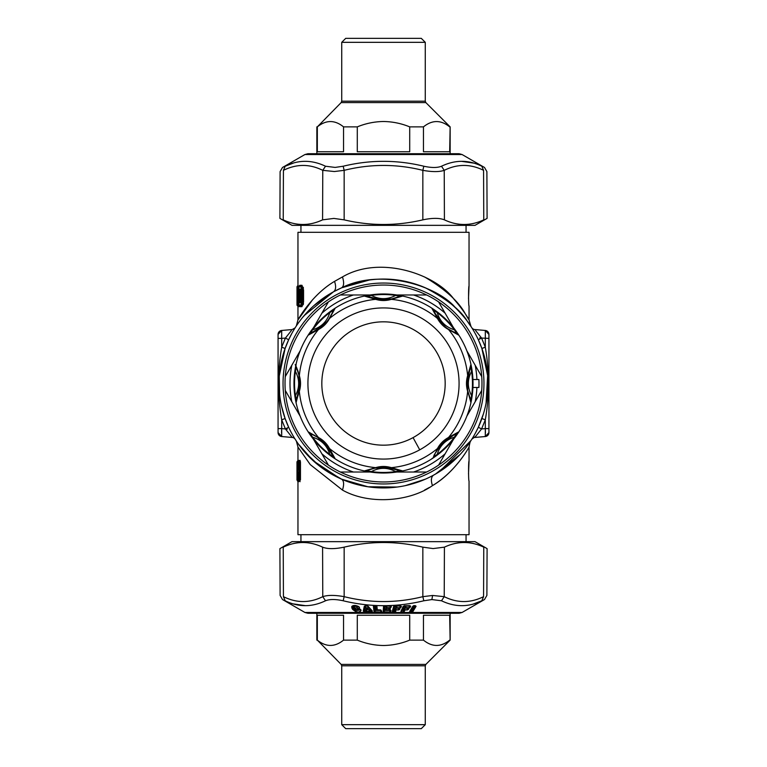 <?xml version="1.0" encoding="UTF-8"?>
<svg xmlns="http://www.w3.org/2000/svg" width="767" height="767" viewBox="0 0 767 767"><rect width="100%" height="100%" fill="white"/><g stroke="black" fill="none" stroke-linecap="round" stroke-linejoin="round"><path stroke-width="1.15" d="M396.807 472.021L413.586 472.021A93.497 93.497 0 0 0 445.119 453.815L453.508 439.29M466.815 416.241L475.204 401.707A93.497 93.497 0 0 0 476.911 387.479M476.911 379.521A93.497 93.497 0 0 0 475.204 365.293L466.815 350.759M453.508 327.71L445.119 313.185A93.497 93.497 0 0 0 413.586 294.979L396.807 294.979M370.193 294.979L353.414 294.979A93.497 93.497 0 0 0 321.881 313.185L313.492 327.71M300.185 350.759L291.796 365.293A93.497 93.497 0 0 0 291.796 401.707L300.185 416.241M313.492 439.29L321.881 453.815A93.497 93.497 0 0 0 353.414 472.021L370.193 472.021M475.204 365.293L481.734 376.587L475.204 365.293M445.119 313.185L438.599 301.891A98.473 98.473 0 0 0 340.375 294.979L353.414 294.979L340.375 294.979A98.473 98.473 0 0 0 285.266 376.587L291.796 365.293L285.266 376.587A98.473 98.473 0 0 0 328.401 465.109L321.881 453.815L328.401 465.109A98.473 98.473 0 0 0 340.375 472.021L353.414 472.021L340.375 472.021A98.473 98.473 0 0 0 481.734 376.587A98.473 98.473 0 0 0 438.599 301.891L445.119 313.185M445.119 453.815L438.599 465.109M413.586 472.021L426.625 472.021M475.204 401.707L481.734 390.413L475.204 401.707M297.002 478.474L297.03 476.997L296.982 478.656L297.481 477.793M397.133 487.045L367.92 486.767L341.564 479.145C343.923 480.66 344.239 484.303 342.485 490.084L310.271 464.62L297.96 447.075L297.96 460.353L297.002 463.594A0.997 0.997 90 0 1 296.982 463.402L297.03 465.061L296.963 463.402L297.462 464.265M297.021 464.361L296.992 463.556L297.481 464.265M299.427 481.034L299.034 479.979L299.197 480.842L300.463 479.979L300.463 462.079L299.197 461.216A0.997 0.978 90 0 0 298.708 462.079L298.325 470.133L298.814 469.27M298.957 468.138L298.344 468.138L298.507 469.27A0.997 0.978 -90 0 0 298.018 470.133L297.721 462.079L298.344 462.079L298.344 468.138L297.721 468.138M297.999 480.842A0.997 0.988 -90 0 1 297.5 479.979L297.491 479.979A0.997 0.997 0 0 0 297.989 480.842L298.382 481.264A0.997 0.988 90 0 1 298.488 481.705L298.344 479.979L297.721 479.979L297.721 473.92L298.018 471.935L298.708 473.92L298.833 472.798M297.548 461.772L297.481 461.216A0.997 0.997 -90 0 0 296.982 462.079L296.982 479.979L297.462 477.793M296.982 479.969L297.078 478.234M297.721 473.92L298.344 473.92L298.018 471.935M298.325 471.935A0.997 0.978 90 0 0 298.612 472.635M298.957 462.079L298.488 460.353A0.997 0.988 90 0 1 297.999 461.216L297.912 462.079L297.999 461.216A0.997 0.997 0 0 0 297.491 462.079L297.721 462.079A0.997 0.988 90 0 1 298.219 461.216L297.999 461.216A0.997 0.988 90 0 0 297.5 462.079L297.721 479.979A0.997 0.988 -90 0 0 298.219 480.842L298.708 481.705L298.957 479.979L298.344 479.979L298.344 473.92M301.287 301.22L300.587 300.952L300.194 289.859L301.153 289.859M413.586 294.979L426.625 294.979M321.881 313.185L328.401 301.891M291.796 401.707L285.266 390.413M300.463 462.079L300.07 460.353L299.59 461.216A0.997 0.968 90 0 0 299.101 462.079L298.708 479.979A0.997 0.997 0 0 0 299.178 480.842A0.997 0.978 -90 0 1 298.708 479.979M298.833 469.26L298.689 462.079A0.997 0.997 0 0 1 299.178 461.226L299.034 462.079L299.197 461.216A0.997 0.978 90 0 0 299.686 460.353L299.427 461.034M298.488 460.353L297.989 461.216M298.066 480.89L297.999 481.638M297.481 461.216L297.96 460.353L298.066 461.168M281.671 429.309L281.614 430.862M281.604 431.169L281.566 432.981M279.984 435.972L278.469 434.323M278.066 432.569A3.979 3.979 0 0 0 281.7 436.538L281.7 428.609L278.066 428.609L278.066 432.569L281.7 436.538L292.198 437.449L285.41 428.935L281.7 419.837C277.51 395.609 277.51 371.391 281.7 347.163L281.7 338.391L278.066 338.391L278.066 334.431L278.066 428.609M281.681 337.95L281.7 330.462L278.066 334.431A3.979 3.979 0 0 1 281.7 330.462L292.198 329.551L281.7 330.462L278.066 334.431M301.153 302.083L300.194 302.083L299.907 300.952L299.705 288.996L299.216 290.99L299.705 302.946A0.997 0.959 -90 0 1 300.194 302.083A0.997 0.959 90 0 0 300.674 301.22M470.602 441.13L470.976 440.555C470.42 440.689 469.778 442.866 469.04 447.075L469.04 461.082C468.407 460.468 468.407 481.59 469.04 480.976L469.04 534.685L297.96 534.685L297.96 481.705L296.982 479.979L297.462 480.842L297.548 480.286M469.04 461.082L468.512 473.977M485.319 337.95L485.3 330.462L488.934 334.431A3.979 3.979 0 0 0 485.3 330.462L488.934 334.431L488.934 432.569A3.979 3.979 0 0 1 485.3 436.538L488.934 432.569L485.3 436.538L485.3 428.609L488.934 428.609M475.569 330.51L481.59 338.065L488.934 338.391M485.329 429.309L485.386 430.862M485.396 431.169L485.434 432.981M291.431 436.49L292.198 437.449A3.979 3.979 0 0 1 295.209 439.29L295.161 439.213M279.361 375.533L285.103 348.496L288.67 339.733L285.41 338.065L291.422 330.519M299.705 302.946L300.731 302.946L301.201 302.083M300.731 302.946L301.556 301.028L301.345 290.904L300.731 288.996A0.997 0.949 -90 0 0 301.143 289.821M424.515 490.084L429.482 487.409M470.976 440.555L439.079 471.926L433.576 475.156C431.092 476.892 430.728 480.382 432.463 485.626C452.99 473.316 465.77 453 468.666 447.727C471.187 443.192 456.768 471.532 432.463 485.626C409.357 501.906 368.697 504.887 342.485 490.084M417.9 482.117L425.436 479.145L405.321 485.636M383.5 483.958A100.458 100.458 0 0 0 483.958 383.5A100.458 100.458 0 0 0 383.5 283.042A100.458 100.458 0 0 0 283.042 383.5A100.458 100.458 0 0 0 383.5 483.958M474.802 329.551L485.3 330.462L474.802 329.551A3.979 3.979 0 0 1 471.791 327.71L470.746 326.09M479.682 337.902L481.59 338.065L478.33 339.733L481.897 348.496L485.3 347.163C489.49 371.391 489.49 395.609 485.3 419.837L485.3 428.609L481.59 428.935L474.802 437.449L485.3 436.538M471.906 439.117L475.578 436.481M341.564 479.145L319.686 466.173L304.662 452.003M297.596 442.895L296.819 441.763M298.363 443.997L313.195 460.737L339.733 478.33M341.152 478.972L344.45 480.363M296.973 441.993L295.209 439.29M285.41 428.935L281.7 428.609L281.7 419.837L285.103 418.504L288.67 427.267L285.41 428.935L287.318 429.098M285.103 418.504L281.47 405.791M279.629 394.353L279.265 376.971M285.103 348.496L281.7 347.163L285.41 338.065L281.7 338.391M288.67 339.733L291.642 333.798M295.094 327.883L292.198 329.551M302.035 301.949L301.019 304.921A0.997 0.949 90 0 0 301.489 305.784L299.264 305.784A0.997 0.978 -90 0 1 298.775 304.921L298.756 287.021L301.019 287.021L302.035 289.993L302.035 301.949L302.802 301.949L301.489 305.784A0.997 0.949 -90 0 1 301.968 306.647L303.559 301.949L302.802 301.949L302.802 289.993L302.035 289.993M432.463 485.626C430.728 480.382 431.092 476.892 433.576 475.156L433.796 475.032M435.455 474.102L460.085 454.505M383.5 487.937A104.437 104.437 0 0 0 487.937 383.5A104.437 104.437 0 0 0 333.424 291.843A104.437 104.437 0 0 0 383.5 487.937M472.625 329.053L471.791 327.71M481.897 348.496L487.639 375.59L486.086 403.068M482.903 415.551L481.897 418.504L485.3 419.837L481.59 428.935L478.33 427.267L483.411 413.912M478.33 427.267L475.358 433.202M333.194 291.978L313.952 305.582M311.134 308.19L302.572 317.48M298.248 323.166L297.769 323.847M304.096 315.659L333.424 291.843L341.564 287.855C380.346 267.923 437.487 285.564 455.809 308.142C469.615 321.977 475.348 333.511 467.189 321.018C460.353 309.849 446.432 298.794 425.436 287.855M341.641 287.817L369.224 280.041M303.559 301.949L303.559 289.993L301.968 285.295L299.744 285.295L299.264 286.158L301.489 286.158L301.019 287.021M301.968 285.295L301.489 286.158L302.802 289.993L303.559 289.993M297.078 302.946L298.181 301.22L298.181 287.021L298.075 285.295L297.577 286.158A0.997 0.997 90 0 0 297.078 287.021L297.078 302.946L297.884 302.946L297.884 304.921A0.997 0.988 90 0 0 298.373 305.784L297.5 305.784A0.997 0.997 -90 0 1 297.002 304.921L297.002 287.021L297.634 287.021L297.634 302.073M333.424 291.843C335.908 290.108 336.272 286.618 334.537 281.374C311.872 294.691 298.142 319.408 297.96 319.916C298.842 318.132 312.361 294.47 334.537 281.374L342.485 276.916C344.239 282.697 343.923 286.34 341.564 287.855M312.505 299.839L297.96 319.925L296.33 325.975M299.744 285.295L299.485 285.976M299.485 305.966L299.092 304.921L299.264 305.784M297.481 287.021L297.5 286.158A0.997 0.997 0 0 0 297.002 287.021L297.002 287.021A0.997 0.997 -90 0 1 297.5 286.158A0.997 0.997 90 0 0 297.999 285.295L297.5 286.158L298.181 287.021M298.756 302.946L298.373 305.784A0.997 0.988 -90 0 1 298.871 306.647L299.13 304.921L297.002 304.921L297.002 287.021M303.435 288.191L303.243 287.27M303.233 304.729L303.492 303.253M465.607 314.307L469.04 319.925L469.04 305.918C468.407 306.532 468.407 285.41 469.04 286.024L469.04 232.315L297.96 232.315L297.96 285.554M424.515 276.916C445.042 289.111 458.647 301.431 465.339 313.885C473.316 327.797 467.707 314.94 454.208 299.523C436.289 274.365 380.413 254.711 342.485 276.916M469.04 286.024L468.503 298.526M473.565 163.083L461.82 161.377M481.82 166.228C485.406 167.896 485.406 167.896 481.82 166.228L483.574 170.341C488.004 172.009 488.004 172.009 483.574 170.341L483.766 219.851C488.205 217.876 488.205 217.876 483.766 219.851C470.67 226.025 457.554 226.025 444.419 219.851C439.443 217.876 432.262 217.876 422.847 219.851C396.616 226.025 370.384 226.025 344.153 219.851L333.875 218.422L322.581 219.851C309.446 226.025 296.33 226.025 283.234 219.851C278.795 217.876 278.795 217.876 283.234 219.851L283.426 170.341L285.18 166.228C298.411 159.699 311.853 159.699 325.505 166.228L335.131 167.417L343.175 166.228C370.058 159.699 396.942 159.699 423.825 166.228C431.505 167.896 437.401 167.896 441.495 166.228C455.147 159.699 468.589 159.699 481.82 166.228M283.426 170.341C278.996 172.009 278.996 172.009 283.426 170.341C296.57 163.812 309.686 163.812 322.773 170.341L334.383 171.53L344.153 170.341C370.384 163.812 396.616 163.812 422.847 170.341C432.185 172.009 439.318 172.009 444.227 170.341L441.495 166.228M422.847 219.851L422.847 170.341L423.825 166.228M344.153 219.851L344.153 170.341L343.175 166.228M322.581 219.851L322.773 170.341L325.505 166.228M285.18 166.228C281.594 167.896 281.594 167.896 285.18 166.228L293.119 163.179M304.921 154.531L282.496 167.474L280.108 171.587L279.907 218.374L291.987 225.345L475.013 225.345L487.093 218.374L486.892 171.587L484.504 167.474L462.079 154.531L304.921 154.531L307.903 153.736L459.097 153.736L462.079 154.531M483.574 596.659C488.004 594.991 488.004 594.991 483.574 596.659C470.43 603.188 457.314 603.188 444.227 596.659L432.617 595.47L422.847 596.659L423.825 600.772L431.869 599.583L441.495 600.772L444.227 596.659L444.419 547.149C457.554 540.975 470.67 540.975 483.766 547.149C488.205 549.124 488.205 549.124 483.766 547.149L483.574 596.659L481.82 600.772C468.589 607.301 455.147 607.301 441.495 600.772M481.82 600.772C485.406 599.104 485.406 599.104 481.82 600.772L473.805 603.84M293.435 603.917L305.18 605.623M422.847 547.149L422.847 596.659C396.606 603.188 370.375 603.188 344.153 596.659C334.815 594.991 327.682 594.991 322.773 596.659L325.505 600.772C311.853 607.301 298.411 607.301 285.18 600.772C281.594 599.104 281.594 599.104 285.18 600.772L283.426 596.659C278.996 594.991 278.996 594.991 283.426 596.659L283.234 547.149C278.795 549.124 278.795 549.124 283.234 547.149C296.33 540.975 309.446 540.975 322.581 547.149C327.557 549.124 334.738 549.124 344.153 547.149C370.384 540.975 396.616 540.975 422.847 547.149L433.125 548.578L444.419 547.149M325.505 600.772C329.599 599.104 335.495 599.104 343.175 600.772L344.153 596.659L344.153 547.149M423.825 600.772C396.932 607.301 370.049 607.301 343.175 600.772M404.295 611.414L405.014 609.784L404.64 608.336L403.634 610.446L404.295 611.414L403.289 612.066L404.506 609.784L407.593 609.765L407.229 608.336L408.102 609.084L408.475 608.269L407.469 607.723L407.229 608.336L404.708 608.106L402.339 610.196L404.439 605.604M403.289 612.066L401.333 612.037L400.911 611.347L403.202 606.323L404.851 605.709L410.077 605.748L410.7 606.323L409.3 607.819L407.766 607.78L408.936 608.452L407.545 609.938L404.966 609.957L403.701 608.749M408.936 608.452L407.948 607.809L407.91 608.336A0.796 0.662 24.5 0 0 407.296 608.097L404.708 608.106M405.513 607.694L404.468 607.071L405.676 605.997L409.223 605.604L409.856 606.946L409.712 605.69M401.333 612.037L403.337 611.893L402.963 610.446L403.634 610.446L403.03 610.206L401.793 610.436L401.381 611.865L401.333 611.165L404.391 605.69M408.073 607.838L409.348 607.637L408.993 606.208L409.674 606.208L409.051 605.978L405.599 606.227L405.072 607.301L405.964 607.617L405.053 607.646M405.072 607.301L404.468 607.071M405.542 607.732L404.66 606.639M405.743 607.752L405.676 605.997M403.202 606.323L400.911 611.347M405.964 607.617L408.121 607.665M353.865 607.023L355.217 608.768L353.865 607.023C354.028 605.518 355.322 605.393 357.748 606.659L358.352 606.553M353.194 607.013L354.028 608.528L353.405 608.758L352.571 607.243L353.645 605.642M354.028 608.528C356.463 610.532 358.362 610.685 359.704 608.988M354.709 608.538L355.974 609.573L354.383 607.253C354.373 605.748 355.342 605.623 357.278 606.889L357.748 606.659M357.844 609.832L358.994 608.95M356.607 607.905L354.785 607.828L356.607 607.905C358.64 609.199 359.579 608.969 359.445 607.215L359.052 607.042C359.33 608.797 358.63 609.027 356.962 607.732L357.278 606.889L358.879 606.783M357.556 609.621L360.327 609.247L361.094 610.187C359.809 613.14 357 612.891 352.667 609.449L353.405 608.758C356.329 610.762 358.601 610.916 360.202 609.219L360.711 610.005C359.579 612.958 357.048 612.718 353.146 609.276L352.369 606.304L351.832 607.934L351.775 606.476L352.417 606.227L358.227 606.476L359.148 607.157M398.514 607.723L398.38 608.336L395.772 608.106L394.468 610.206L393.759 610.196L395.005 605.604M392.877 612.037L392.762 611.165L392.915 611.865L394.919 611.893L393.759 610.196L392.762 611.165L394.133 606.141L393.174 610.436L393.711 610.436L392.877 612.037L394.88 612.066L396.223 609.784L395.724 608.336L394.861 608.749M394.88 612.066L396.223 609.784L398.859 609.765L398.38 608.336L399.032 608.336A0.796 0.681 15.2 0 0 398.418 608.097L395.772 608.106M398.83 609.938L399.137 607.953L399.751 609.257L398.83 609.938L396.194 609.957L395.465 608.979L395.063 610.446L394.42 610.446L395.791 611.414M396.51 607.694L395.321 607.071L396.347 605.997L399.904 605.604M399.751 609.257L399.971 608.452L398.725 607.78L400.249 607.637L399.77 606.208L400.671 606.946L400.527 605.834L396.299 606.227L395.925 607.301L396.779 607.617L396.031 607.646M395.925 607.301L395.321 607.071M396.443 607.732L395.436 606.639M396.644 607.752L396.347 605.997M396.779 607.617L400.221 607.819L400.671 606.946L401.141 607.119L400.221 607.819M380.279 609.823L381.065 611.865L380.883 610.053L381.745 611.347L380.662 609.976L376.894 609.755A0.594 0.518 -6.9 0 0 377.335 609.928L376.549 609.41L376.118 605.844L376.549 609.41L375.974 609.18L375.542 605.614M377.335 609.928L376.904 606.361L375.734 605.7L373.855 606.141L374.766 610.436L380.921 610.436L375.379 610.196L374.823 605.604M376.837 609.746L375.974 609.18M373.395 606.323L373.999 611.347L374.823 611.865L375.379 610.196L374.469 611.165L373.855 606.141L374.488 605.69L373.855 606.141M390.489 605.834L390.777 606.946L390.489 605.834M389.876 605.604L386.347 605.997L385.533 607.071L386.856 607.694M384.929 605.604L384.574 610.196L389.559 609.823M386.693 609.813L385.398 608.749L388.898 607.723M386.194 608.106L386.309 609.727L386.175 608.336L389.473 608.336L388.869 608.097L389.368 609.851L389.502 607.953L389.789 609.084L390.317 608.452L389.166 607.838L391.237 607.119L390.451 607.637L389.847 606.208L390.461 606.208L389.847 605.978L386.347 605.997M384.325 605.834L383.97 610.436L384.564 610.436L383.615 611.165L384.325 605.834M383.855 612.037L383.164 611.347L383.615 611.165L383.855 612.037L390.115 612.037L383.874 611.865L384.564 610.436L390.144 610.436L389.866 609.909M386.731 609.861L386.204 609.755M385.964 609.41L385.37 609.18M386.52 609.842L385.398 608.749M386.894 607.752L386.338 606.227L386.127 607.301L386.932 607.617L386.367 607.646M386.127 607.301L385.533 607.071M386.683 607.732L385.561 606.639M386.932 607.617L390.441 607.819M390.115 612.037L390.921 611.347L390.125 611.865L389.521 610.436L390.451 611.165L390.978 610.542L389.588 609.765M389.444 609.717L386.769 609.727M415.196 605.825L412.55 611.222L415.599 606.141L414.899 605.652L416.059 606.323L415.541 605.738L413.403 605.825L410.623 610.455L412.416 610.455L411.802 610.225L414.583 605.585L415.196 605.825M365.715 605.623L364.728 610.187L366.012 610.091L366.501 611.174L366.127 609.487L365.533 609.861M364.776 610.417L365.504 610.436L366.166 611.884L364.066 611.836L363.826 610.781L365.015 605.853L364.009 610.417L364.776 610.417L364.104 612.008L363.28 610.954L364.776 610.417M366.799 611.683L366.195 612.056L366.866 611.347L366.175 609.727L369.128 609.487L366.127 609.487M369.128 609.487L371.007 610.187L369.809 610.436L370.336 610.436L370.068 611.884L372.158 611.836L371.065 610.417L371.602 610.417L366.933 605.623M369.253 611.683L370.106 612.056L368.956 611.347L369.608 611.51L369.512 610.091L369.31 611.174L366.837 611.174L368.956 611.347L369.186 609.727L369.982 609.861M366.866 608.94L368.524 608.231L366.022 607.598L366.981 608.931L366.511 607.828L367.479 607.828L367.661 608.71L367.959 607.598M368.524 608.231L366.779 608.921L366.022 607.598M365.888 608.231L366.367 608.471M357.307 609.909L358.994 608.902M360.011 609.075L360.711 610.005L360.011 609.075M355.217 608.768L355.974 609.573M358.237 609.075L360.519 609.592M357.518 609.746L355.62 609.343M351.775 606.476C353.213 605.115 355.437 605.115 358.448 606.476L358.122 606.304M352.667 609.449L351.832 607.934M371.88 610.781L372.158 611.836L372.321 610.954L367.163 605.738M364.862 606.026L368.045 606.198L372.321 610.954L372.158 611.836M363.28 610.954L364.325 606.198M366.195 612.056L364.104 612.008M370.106 612.056L372.206 612.008M375.734 605.7L376.904 606.361M374.823 611.865L381.084 612.037L374.823 611.865M373.999 611.347L374.833 612.037M381.745 611.347L381.084 612.037M412.761 606.323L409.712 611.395L413.988 605.738L412.761 606.323L415.493 605.872M409.712 611.395L410.019 612.066L413.912 605.585M411.716 610.455L411.984 611.893L413.01 611.395L410.086 611.893L411.716 610.455M410.019 612.066L411.917 612.066M413.01 611.395L416.059 606.323M390.834 606.141L383.999 606.141M390.317 608.452L389.185 607.809M383.164 611.347L383.548 606.323M390.921 611.347L390.978 610.542M390.259 609.257L389.665 609.918M391.237 607.119L391.304 606.323M401.141 607.119L401.362 606.323L400.316 605.69M394.133 606.141L400.048 605.662L401.362 606.323M392.32 611.347L393.692 606.323M408.571 609.257L407.545 609.938M408.475 608.269L407.948 607.809L408.475 608.269M410.335 607.119L409.3 607.819M475.013 541.655L291.987 541.655L279.907 548.626L280.108 595.413L282.496 599.526L304.921 612.469L462.079 612.469L484.504 599.526L486.892 595.413L487.093 548.626L475.013 541.655M409.712 126.871C401.266 123.42 392.522 121.627 383.5 121.502C374.478 121.627 365.734 123.42 357.288 126.871L357.288 151.741L409.712 151.741L409.712 126.871L423.461 126.871L423.461 151.741L449.673 151.741L450.143 126.871L450.143 153.736M357.288 126.871L343.539 126.871C334.805 119.805 326.071 119.805 317.327 126.871L341.142 102.596L341.727 101.186L425.273 101.186L425.273 42.329L341.727 42.329L345.706 38.35L421.294 38.35L425.273 42.329M317.327 126.871L317.327 151.741L343.539 151.741L343.539 126.871M449.673 126.871C440.929 119.805 432.195 119.805 423.461 126.871M450.143 613.264L450.143 640.129L449.673 615.259L423.461 615.259L423.461 640.129L409.712 640.129L409.712 615.259L357.288 615.259L357.288 640.129C365.744 643.58 374.478 645.373 383.5 645.498C392.522 645.373 401.256 643.58 409.712 640.129L409.329 640.272M384.708 645.488L383.5 645.498M341.142 664.404L341.727 665.814L425.273 665.814L425.858 664.404L341.142 664.404L317.327 640.129C326.071 647.195 334.805 647.195 343.539 640.129L357.288 640.129M317.327 640.129L317.327 615.259L343.539 615.259L343.539 640.129M425.273 724.671L341.727 724.671L345.706 728.65L421.294 728.65L425.273 724.671L425.273 665.814M423.461 640.129C432.195 647.195 440.929 647.195 449.673 640.129L448.81 640.781M413.068 437.621A61.667 61.667 0 0 0 437.621 353.932A61.667 61.667 0 0 0 353.932 329.379A61.667 61.667 0 0 0 329.379 413.068A61.667 61.667 0 0 0 413.068 437.621L419.731 449.826A75.578 75.578 0 0 0 449.826 347.269A75.578 75.578 0 0 0 347.269 317.174A75.578 75.578 0 0 0 317.174 419.731A75.578 75.578 0 0 0 419.731 449.826M399.712 470.507L402.378 470.852L391.323 467.649A84.514 84.514 0 0 0 437.468 448.542C440.047 443.729 443.738 440.047 448.542 437.468L458.618 431.917L454.841 437.526L454.419 437.2C445.598 439.865 439.865 445.598 437.2 454.419L433.489 456.681L438.197 447.784L433.94 455.54M437.66 448.57L438.197 447.784C440.891 444.083 444.083 440.891 447.784 438.197L448.542 437.468A84.514 84.514 0 0 0 467.649 391.323C466.077 386.108 466.077 380.892 467.649 375.677L470.852 364.622L472.146 371.257L471.619 371.333C467.266 379.444 467.266 387.556 471.619 395.667L470.593 399.904L467.63 390.278L467.63 376.722L470.593 367.096L471.619 371.333A88.953 88.953 0 0 1 471.619 395.667L472.146 395.743L470.852 402.378L467.803 391.218M431.917 308.382L433.489 310.319L437.2 312.581A88.953 88.953 0 0 1 454.419 329.8L454.841 329.474L458.618 335.083L448.542 329.532C443.729 326.953 440.047 323.262 437.468 318.458L431.917 308.382L437.526 312.159L437.2 312.581C439.865 321.402 445.598 327.135 454.419 329.8L456.681 333.511L447.784 328.803C444.083 326.109 440.891 322.917 438.197 319.216L433.489 310.338M364.622 296.148L367.096 296.407L371.333 295.381A88.953 88.953 0 0 1 395.667 295.381L395.743 294.854L402.378 296.148L391.323 299.351C386.108 300.923 380.892 300.923 375.677 299.351L364.622 296.148L371.257 294.854L371.333 295.381C379.444 299.734 387.556 299.734 395.667 295.381L399.904 296.407L390.278 299.37L376.722 299.37L367.335 296.513M447.784 438.197L456.662 433.489M446.193 439.376L439.175 446.461M456.24 433.652L454.419 437.2A88.953 88.953 0 0 1 437.2 454.419L437.526 454.841L431.917 458.618M426.414 462.06A89.518 89.518 0 0 0 462.06 340.586A89.518 89.518 0 0 0 340.586 304.94A89.518 89.518 0 0 0 304.94 426.414A89.518 89.518 0 0 0 426.414 462.06M456.681 433.489L458.618 431.917M299.37 390.278L296.148 402.378L296.407 399.904L295.381 395.667C299.734 387.556 299.734 379.444 295.381 371.333L296.407 367.096L299.37 376.722L299.37 390.278L296.513 399.665M297.088 398.322L298.363 394.622M299.322 390.537L298.89 374.392M298.248 371.995L297.481 369.694M296.762 367.901L299.351 375.677C300.923 380.892 300.923 386.108 299.351 391.323A84.514 84.514 0 0 0 318.458 437.468C323.271 440.047 326.953 443.738 329.532 448.542L335.083 458.618L329.474 454.841L329.8 454.419C327.135 445.598 321.402 439.865 312.581 437.2L310.319 433.489L308.382 431.917L319.216 438.197C322.917 440.891 326.109 444.083 328.803 447.784L329.532 448.542A84.514 84.514 0 0 0 375.677 467.649C380.892 466.077 386.108 466.077 391.323 467.649L375.677 467.649L364.622 470.852L376.722 467.63M299.197 375.782L299.37 376.722L299.351 375.677A84.514 84.514 0 0 1 318.458 329.532L308.382 335.083L312.159 329.474L312.581 329.8C321.402 327.135 327.135 321.402 329.8 312.581L333.511 310.319L335.083 308.382L329.532 318.458C326.953 323.271 323.262 326.953 318.458 329.532L308.382 335.083M390.278 467.63L399.904 470.593L395.667 471.619C387.556 467.266 379.444 467.266 371.333 471.619L367.096 470.593L364.622 471.82M397.9 469.749L394.046 468.474M390.547 467.678L374.363 468.119M371.995 468.752L369.694 469.519M367.901 470.238L367.096 470.593M467.343 378.725L467.276 387.738M439.414 320.846L445.732 327.25M456.662 333.511L458.618 335.083M333.386 456.346L330.721 450.785M330.059 449.683L316.972 436.73M314.844 435.522L312.917 434.563M311.143 433.806L319.216 438.197M321.143 439.654L323.53 441.715L333.511 456.681L329.8 454.419A88.953 88.953 0 0 1 312.581 437.2L312.159 437.526L308.382 431.917M467.63 376.722L467.649 375.677A84.514 84.514 0 0 0 448.542 329.532L447.784 328.803L448.57 329.34M438.197 319.216L437.468 318.458A84.514 84.514 0 0 0 391.323 299.351L390.278 299.37L391.218 299.197M368.678 297.088L372.378 298.363M376.463 299.322L392.608 298.89M395.005 298.248L397.306 297.481M399.099 296.762L402.378 296.148M376.722 299.37L375.677 299.351A84.514 84.514 0 0 0 329.532 318.458L328.803 319.216C326.109 322.917 322.917 326.109 319.216 328.803M328.803 447.784L335.083 458.618M364.622 470.852L371.257 472.146L371.333 471.619A88.953 88.953 0 0 0 395.667 471.619L395.743 472.146L402.378 470.852M335.083 308.382L329.474 312.159L329.8 312.581A88.953 88.953 0 0 0 312.581 329.8L310.319 333.511L323.607 325.208L327.346 321.152M333.06 311.46L328.803 319.216M296.148 364.622L294.854 371.257L295.381 371.333A88.953 88.953 0 0 0 295.381 395.667L294.854 395.743L296.148 402.378M320.846 327.586L327.25 321.268M470.104 398.773L470.852 402.378M470.593 367.096L470.852 364.622M472.932 379.521L478.905 379.521A95.491 95.491 0 0 1 478.905 387.479L472.932 387.479M296.992 478.512L296.992 463.556M298.708 462.079L299.792 462.079L299.792 479.979L299.101 479.979A0.997 0.968 -90 0 0 299.59 480.842A0.997 0.968 -90 0 1 300.07 481.705L300.07 481.705M298.612 472.788L298.996 473.651M298.344 462.079L298.708 460.353M297.644 476.997L297.097 476.997M301.287 290.722L300.674 290.722M297.96 481.705L297.462 480.842M300.587 300.952L299.216 300.952M300.587 290.99L299.216 290.99M299.705 288.996L300.731 288.996M485.3 338.391L485.3 347.163L481.59 338.065M298.775 304.921L301.019 304.921M299.264 286.158L299.092 287.021L299.264 286.158A0.997 0.978 90 0 0 298.775 287.021M297.481 304.921L297.5 305.784A0.997 0.997 0 0 1 297.002 304.921M298.507 302.946L297.884 302.946A0.997 0.988 90 0 1 298.373 302.083L298.507 302.946M297.625 302.083L298.871 301.22M299.744 306.647L301.968 306.647M297.999 306.647L298.871 306.647M298.756 301.22L298.181 301.22M444.419 219.851L444.227 170.341C457.324 163.812 470.439 163.812 483.574 170.341M432.617 595.47L431.869 599.583M322.581 547.149L322.773 596.659C309.676 603.188 296.561 603.188 283.426 596.659M367.661 608.71L366.693 608.71M356.013 609.516L355.169 608.001M425.273 101.186L425.858 102.596L341.142 102.596M437.526 454.841A89.49 89.49 0 0 0 454.841 437.526M395.743 294.854A89.49 89.49 0 0 0 371.257 294.854M472.146 395.743A89.49 89.49 0 0 0 472.146 371.257M454.841 329.474A89.49 89.49 0 0 0 437.526 312.159M312.159 437.526A89.49 89.49 0 0 0 329.474 454.841M371.257 472.146A89.49 89.49 0 0 0 395.743 472.146M329.474 312.159A89.49 89.49 0 0 0 312.159 329.474M294.854 371.257A89.49 89.49 0 0 0 294.854 395.743M297.03 476.997L297.03 465.061M297.491 479.979L297.491 462.079M296.963 462.079L297.462 461.216M300.942 534.685L300.942 541.655M466.058 534.685L466.058 541.655M301.268 289.878L301.268 302.064M297.96 447.075L296.35 441.063M307.126 454.735L311.757 459.395M374.747 487.572L375.504 487.63M388.179 487.831L390.643 487.697M433.576 475.156L434.707 474.524M299.523 285.928L299.245 286.158A0.997 0.997 0 0 0 298.756 287.021L298.756 304.921A0.997 0.997 0 0 0 299.245 305.774L299.523 306.014M466.058 225.345L466.058 232.315M300.942 225.345L300.942 232.315M405.216 281.345L405.858 281.479M469.04 319.925L470.967 326.426M297.96 306.388L297.96 319.925M462.079 612.469L459.097 613.264L307.903 613.264L304.921 612.469M316.857 640.129L316.857 613.264L307.903 613.264M408.37 608.03L407.91 607.915A0.594 0.594 0 0 1 407.871 607.905L405.829 607.867A0.594 0.594 0 0 1 405.455 607.732L405.35 607.56M399.406 608.068L398.84 607.915A0.594 0.594 0 0 1 398.802 607.905L396.702 607.867A0.594 0.594 0 0 1 396.318 607.723L396.271 607.56M390.422 610.196L389.588 609.995A0.594 0.594 0 0 1 389.511 609.986L386.75 609.986A0.594 0.594 0 0 1 386.347 609.832L386.386 609.669M389.77 608.106L386.913 607.867A0.594 0.594 0 0 1 386.51 607.713L386.549 607.56M366.914 608.845L366.789 608.893A0.796 0.796 0 0 0 367.681 608.931L367.748 608.854M358.103 609.573L355.639 609.372M372.024 610.963L367.652 606.083L364.91 605.93M376.616 609.525L376.942 609.832A0.594 0.594 0 0 0 377.249 609.995L381.122 610.235M376.386 606.055L373.951 605.968M390.441 605.7L384.075 606.007M394.487 605.738L400.796 605.94M403.663 606.083L410.124 605.901M316.857 153.736L316.857 126.871M341.727 101.186L341.727 42.329M425.858 102.596L450.143 126.871M341.727 665.814L341.727 724.671M425.858 664.404L450.143 640.129M434.237 454.821L441.715 443.47L455.33 434.017M296.407 399.904L299.926 384.756L299.763 379.627M299.36 376.693L296.465 367.23M296.407 367.086L295.18 364.622M399.904 470.593L384.775 467.074L379.607 467.247M376.693 467.64L368.467 469.998M368.208 470.104L367.268 470.516M469.807 398.054L467.592 390.048M467.295 387.881L467.074 384.746L470.008 368.438M456.681 333.511L455.54 333.06M454.821 332.763L447.592 328.659M445.857 327.346L443.47 325.285L434.017 311.661M310.319 433.489L311.46 433.94M312.179 434.237L319.408 438.34M367.096 296.407L382.234 299.926L387.373 299.763M390.307 299.36L399.799 296.455M399.914 296.407L402.378 295.18M332.763 312.179L328.659 319.408"/></g></svg>
